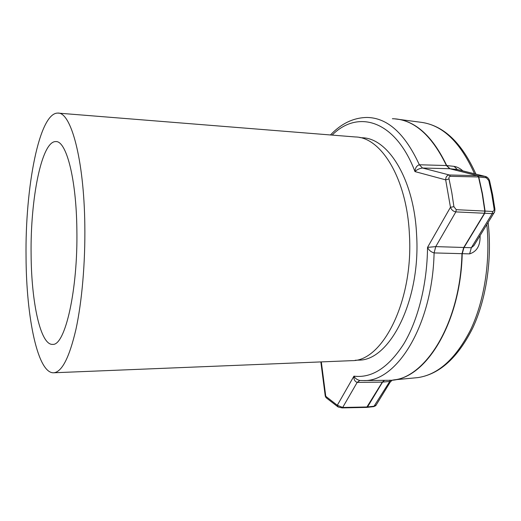 <?xml version="1.0" encoding="UTF-8"?>
<svg xmlns="http://www.w3.org/2000/svg" width="521" height="521" viewBox="0 0 521 521"><rect width="100%" height="100%" fill="white"/><g stroke="black" fill="none" stroke-linecap="round" stroke-linejoin="round"><path stroke-width="0.78" d="M31.11 254.352C30.296 199.38 41.563 141.002 55.799 141.582C66.174 140.553 76.3 178.234 76.861 229.273C78.052 289.917 65.06 345.762 52.771 344.374C40.475 345.586 31.338 302.18 31.11 254.352M494.527 211.995L493.928 213.004L492.202 213.623L455.842 211.897C453.27 211.428 451.473 209.885 450.463 207.26L453.915 206.707L456.259 209.676L492.632 211.461C493.784 211.2 494.266 210.282 494.084 208.706L491.804 194.366L488.796 180.546L489.662 181.1M480.069 235.59L479.854 235.941M488.796 180.546L486.327 177.765L478.506 176.958L450.378 176.326C449.161 176.567 448.711 177.44 449.037 178.931L451.805 192.568L453.915 206.707M480.088 235.954C480.329 245.632 476.839 251.604 469.623 253.877L434.097 252.919C430.984 252.008 428.796 250.158 427.539 247.371L435.745 246.615L471.329 247.716L473.928 245.606L475.777 242.597M350.47 360.714L352.046 360.649C382.681 361.268 413.687 300.474 409.395 234.17C406.855 178.586 381.079 137.199 355.381 136.964L58.385 113.135M84.819 224.916C85.379 262.682 81.921 302.043 75.89 329.591C69.378 357.328 62.077 371.714 53.989 372.762C37.792 374.293 26.304 317.628 26.05 257.127C25.073 187.866 39.166 112.569 57.864 113.09C70.902 111.859 84.018 159.166 84.819 224.916M357.295 360.18L358.878 360.115C389.734 360.708 420.909 300.285 416.579 234.417C414.019 179.185 388.073 138.032 362.193 137.772L359.842 137.583M330.444 134.965C341.392 123.425 353.668 117.59 367.259 117.459C387.657 117.922 405.019 133.689 419.34 164.766L422.531 168.016C419.288 168.498 416.767 169.69 414.983 171.591C415.165 167.983 416.618 165.711 419.34 164.766L446.438 165.528L454.052 166.355C457.106 166.844 460.036 168.355 462.837 170.868M320.845 361.919L325.234 395.895L337.302 405.273L353.941 376.155C355.101 378.337 357.067 379.776 359.842 380.473L357.172 382.407C354.762 381.483 353.687 379.399 353.941 376.155C371.825 378.35 388.405 367.65 403.697 344.055C417.966 320.402 427.168 284.329 427.539 247.371L450.463 207.26L445.676 179.862C445.709 176.912 446.933 175.284 449.343 174.991L477.438 175.649L485.546 176.502L457.36 169.54L449.721 168.719L422.531 168.016L449.343 174.991L450.378 176.326M384.563 380.337L382.551 382.121L357.172 382.407L342.668 407.468L342.069 407.91L338.207 407.012L337.302 405.273L342.668 407.468L367.279 406.973L374.332 406.185L376.123 405.077M389.623 383.072L390.236 382.069L389.467 381.457L382.551 382.121L367.52 406.953L366.804 407.383M384.374 380.337L382.31 382.134L366.66 407.402L373.739 406.614M390.522 380.206L373.791 406.614L375.771 405.657L390.236 382.069L392.352 380.05M392.385 118.716C413.524 119.218 431.544 134.828 446.438 165.528L449.721 168.719L477.438 175.649L478.506 176.958L482.192 193.695L484.836 211.207L484.406 213.382L463.651 247.683L461.951 253.864C460.199 325.899 422.909 381.978 388.484 380.297L389.923 380.239M395.452 118.886L397.308 119.094C416.696 121.79 433.159 137.277 446.699 165.548L449.981 168.739L477.711 175.662L478.773 176.977L482.466 193.708L485.103 211.213L484.673 213.389L463.918 247.683L462.218 253.864C460.518 322.284 426.556 377.386 393.42 379.92L417.862 377.608C438.337 374.586 455.966 358.559 470.737 329.532C484.296 300.845 490.548 261.327 486.822 224.584M454.052 166.355L457.36 169.54L485.253 176.456L486.327 177.765M469.623 253.877L471.329 247.716L492.202 213.623L492.632 211.461M359.842 380.473L363.339 380.558C396.488 382.297 432.482 325.599 434.097 252.919L435.745 246.615L455.842 211.897L456.259 209.676M321.307 361.9L325.775 396.403L326.341 397.907L337.855 406.797M332.137 135.102C357.614 109.417 395.237 119.667 414.983 171.591L445.676 179.862L449.037 178.931M494.084 208.706L494.911 209.071M414.41 377.933L417.862 377.608C439.45 374.332 457.705 357.868 472.625 328.237C486.314 299.061 492.306 259.211 488.118 222.467M474.52 173.767C460.584 142.546 442.961 125.411 421.665 122.376L394.377 118.801M387.761 380.304L363.339 380.558M342.069 407.91L366.66 407.402M56.222 141.608L55.799 141.582M475.849 242.48L493.928 213.004C494.585 212.561 494.904 211.194 494.885 208.901L492.606 194.613L489.597 180.833C488.848 178.553 487.5 177.107 485.546 176.502M352.046 360.649L53.989 372.762M358.878 360.115L355.257 360.258M421.665 122.376C443.82 125.665 461.906 142.91 475.927 174.118M458.057 169.69L457.659 169.585M325.97 397.543L325.267 396.129"/></g></svg>
